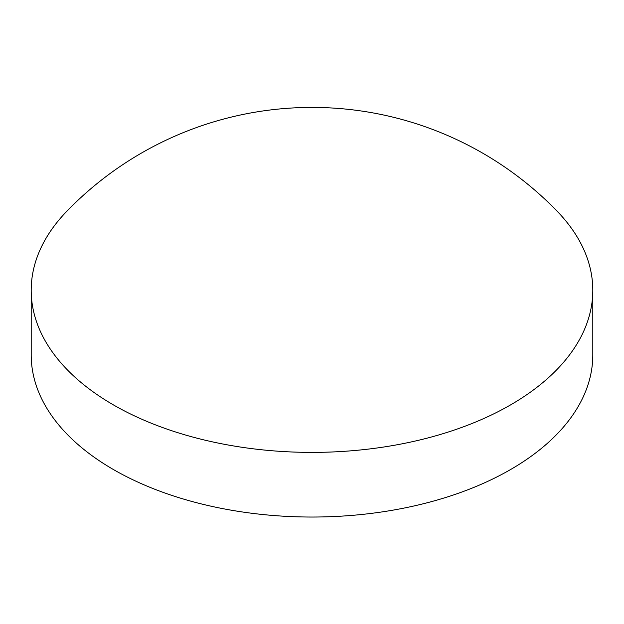 <?xml version="1.0" encoding="UTF-8"?>
<svg xmlns="http://www.w3.org/2000/svg" width="624" height="624" viewBox="0 0 624 624"><rect width="100%" height="100%" fill="white"/><g stroke="black" fill="none" stroke-linecap="round" stroke-linejoin="round"><path stroke-width="0.94" d="M31.2 290.277L31.2 354.923A280.8 162.115 0 0 0 113.443 469.552A280.8 162.115 0 0 0 419.461 504.699A280.8 162.115 0 0 0 592.8 354.923L592.8 290.277A280.8 162.115 0 0 0 556.951 211.013A341.383 341.383 0 0 0 67.049 211.013A280.8 162.115 0 0 0 31.2 290.277A280.8 162.115 0 0 0 113.443 404.914A280.8 162.115 0 0 0 510.557 404.914A280.8 162.115 0 0 0 592.8 290.277"/></g></svg>
